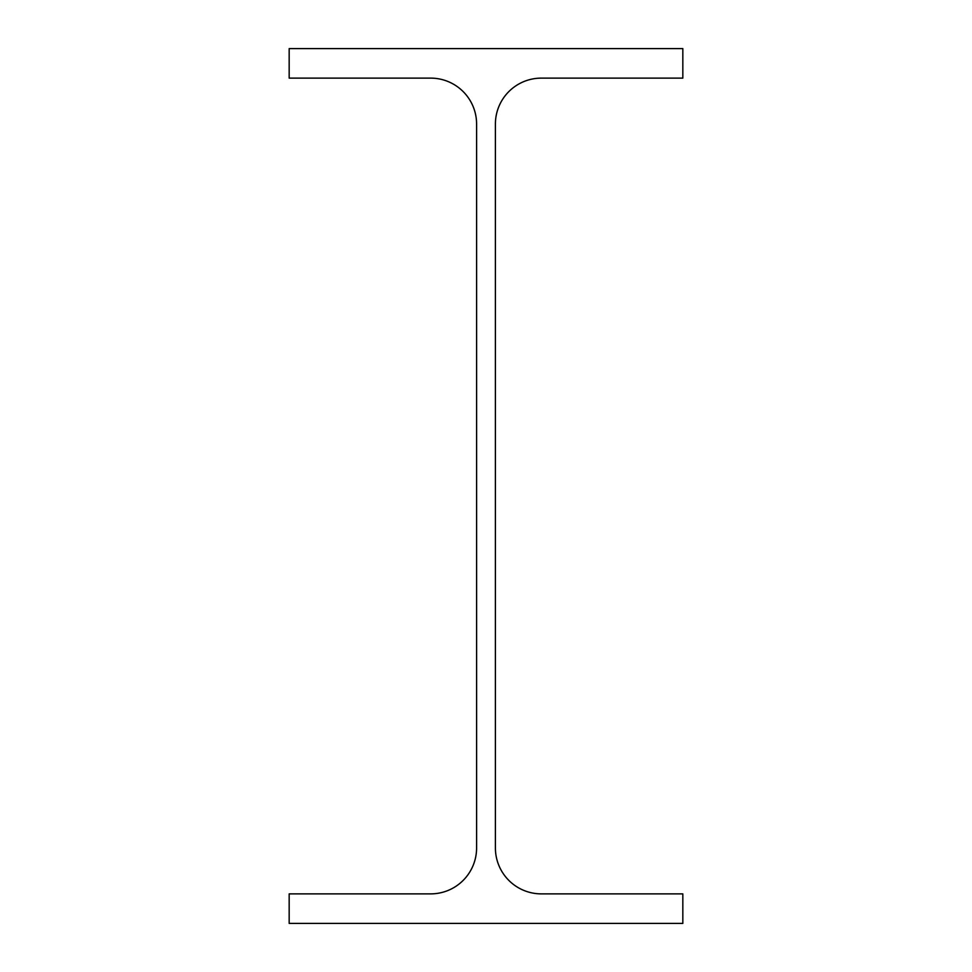 <?xml version="1.0" encoding="UTF-8"?>
<svg xmlns="http://www.w3.org/2000/svg" width="972" height="972" viewBox="0 0 972 972"><rect width="100%" height="100%" fill="white"/><g stroke="black" fill="none" stroke-linecap="round" stroke-linejoin="round"><path stroke-width="1.46" d="M495.404 847.949L495.404 124.052A45.927 45.927 0 0 1 541.331 78.124L682.83 78.124L682.83 48.6L289.17 48.6L289.17 78.124L430.669 78.124A45.927 45.927 0 0 1 476.596 124.052L476.596 847.949A45.927 45.927 0 0 1 430.669 893.876L289.17 893.876L289.17 923.4L682.83 923.4L682.83 893.876L541.331 893.876A45.927 45.927 0 0 1 495.404 847.949"/></g></svg>
